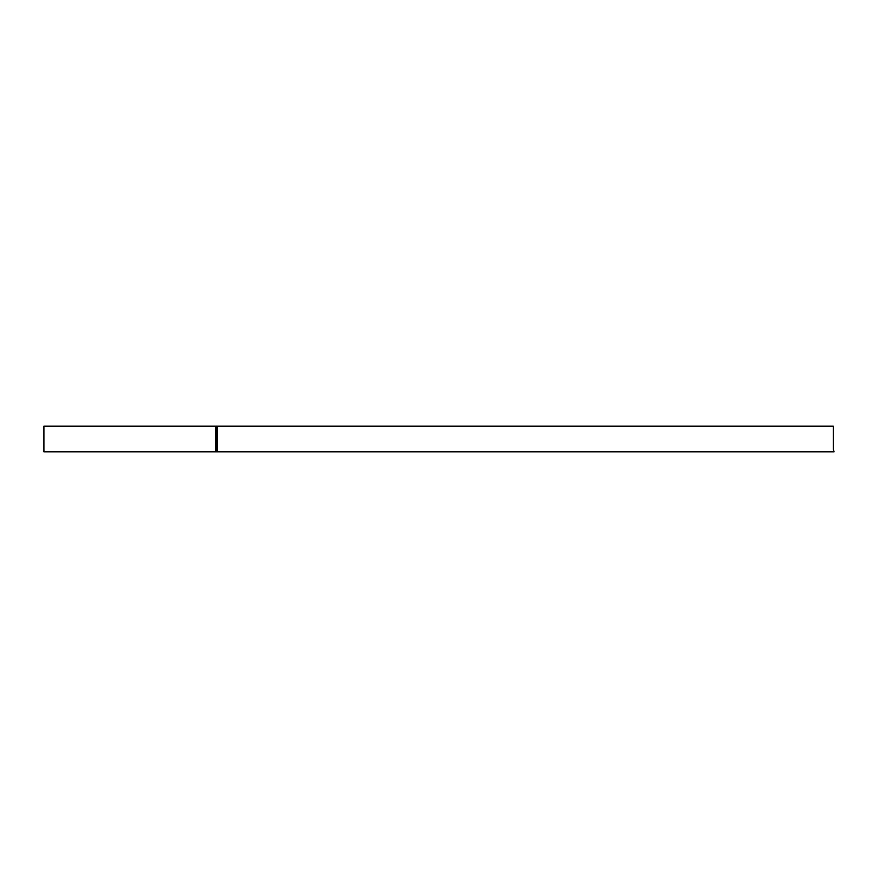 <?xml version="1.0" encoding="UTF-8"?>
<svg xmlns="http://www.w3.org/2000/svg" width="878" height="878" viewBox="0 0 878 878"><rect width="100%" height="100%" fill="white"/><g stroke="black" fill="none" stroke-linecap="round" stroke-linejoin="round"><path stroke-width="1.32" d="M215.648 449.591L215.648 451.852L43.9 451.852L43.9 426.148L215.648 426.148L215.648 449.591M215.648 451.852L834.1 451.852L833.299 449.591L833.299 426.148L215.648 426.148M215.648 450.721L216.449 450.721L216.449 426.148M217.239 426.148L217.239 451.852"/></g></svg>
